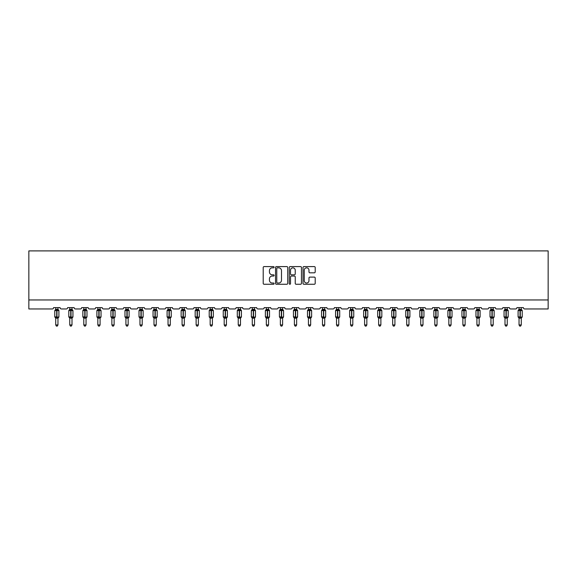 <?xml version="1.0" encoding="UTF-8"?>
<svg xmlns="http://www.w3.org/2000/svg" width="577" height="577" viewBox="0 0 577 577"><rect width="100%" height="100%" fill="white"/><g stroke="black" fill="none" stroke-linecap="round" stroke-linejoin="round"><path stroke-width="0.87" d="M274.104 267.209A0.62 0.62 0 0 0 273.484 266.596L264.093 266.596A0.88 0.88 0 0 0 263.213 267.476L263.213 283.379A0.88 0.88 0 0 0 264.093 284.259L273.484 284.259A0.62 0.62 0 0 0 274.104 283.646A0.62 0.62 0 0 0 273.484 283.026L272.265 283.026A2.827 2.827 0 0 1 269.437 280.198L269.437 278.871A2.827 2.827 0 0 1 272.265 276.044L273.484 276.044A0.62 0.62 0 0 0 274.104 275.431A0.62 0.62 0 0 0 273.484 274.811L272.265 274.811A2.827 2.827 0 0 1 269.437 271.983L269.437 270.656A2.827 2.827 0 0 1 272.265 267.829L273.484 267.829A0.62 0.62 0 0 0 274.104 267.209M314.321 272.82A0.88 0.88 0 0 0 315.201 271.94L315.201 267.476A0.88 0.88 0 0 0 314.321 266.596L303.891 266.596A0.88 0.88 0 0 0 303.012 267.476L303.012 283.379A0.88 0.88 0 0 0 303.891 284.259L314.321 284.259A0.88 0.88 0 0 0 315.201 283.379L315.201 277.991A0.88 0.88 0 0 0 314.321 277.104L309.856 277.104A0.88 0.88 0 0 0 308.976 277.991L308.976 280.66A2.366 2.366 0 0 1 306.611 283.026A2.366 2.366 0 0 1 304.245 280.66L304.245 270.195A2.366 2.366 0 0 1 306.611 267.829A2.366 2.366 0 0 1 308.976 270.195L308.976 271.94A0.88 0.88 0 0 0 309.856 272.82L314.321 272.82M548.15 299.953L548.15 250.901L28.85 250.901L28.85 308.955L52.247 308.955A1.349 1.349 0 0 0 53.603 307.606L60.08 307.606A1.349 1.349 0 0 0 61.429 308.955L66.29 308.955A1.349 1.349 0 0 0 67.639 307.606L74.123 307.606A1.349 1.349 0 0 0 75.472 308.955L80.333 308.955A1.349 1.349 0 0 0 81.682 307.606L88.158 307.606A1.349 1.349 0 0 0 89.507 308.955L94.368 308.955A1.349 1.349 0 0 0 95.717 307.606L102.201 307.606A1.349 1.349 0 0 0 103.55 308.955L108.411 308.955A1.349 1.349 0 0 0 109.76 307.606L116.237 307.606A1.349 1.349 0 0 0 117.593 308.955L122.447 308.955A1.349 1.349 0 0 0 123.803 307.606L130.279 307.606A1.349 1.349 0 0 0 131.628 308.955L136.489 308.955A1.349 1.349 0 0 0 137.838 307.606L144.322 307.606A1.349 1.349 0 0 0 145.671 308.955L150.532 308.955A1.349 1.349 0 0 0 151.881 307.606L158.358 307.606A1.349 1.349 0 0 0 159.714 308.955L164.568 308.955A1.349 1.349 0 0 0 165.924 307.606L172.4 307.606A1.349 1.349 0 0 0 173.749 308.955L178.61 308.955A1.349 1.349 0 0 0 179.959 307.606L186.443 307.606A1.349 1.349 0 0 0 187.792 308.955L192.653 308.955A1.349 1.349 0 0 0 194.002 307.606L200.479 307.606A1.349 1.349 0 0 0 201.827 308.955L206.689 308.955A1.349 1.349 0 0 0 208.037 307.606L214.521 307.606A1.349 1.349 0 0 0 215.87 308.955L220.731 308.955A1.349 1.349 0 0 0 222.08 307.606L228.557 307.606A1.349 1.349 0 0 0 229.913 308.955L234.767 308.955A1.349 1.349 0 0 0 236.123 307.606L242.6 307.606A1.349 1.349 0 0 0 243.948 308.955L248.81 308.955A1.349 1.349 0 0 0 250.158 307.606L256.642 307.606A1.349 1.349 0 0 0 257.991 308.955L262.852 308.955A1.349 1.349 0 0 0 264.201 307.606L270.678 307.606A1.349 1.349 0 0 0 272.027 308.955L276.888 308.955A1.349 1.349 0 0 0 278.237 307.606L284.721 307.606A1.349 1.349 0 0 0 286.069 308.955L290.931 308.955A1.349 1.349 0 0 0 292.279 307.606L298.763 307.606A1.349 1.349 0 0 0 300.112 308.955L304.973 308.955A1.349 1.349 0 0 0 306.322 307.606L312.799 307.606A1.349 1.349 0 0 0 314.148 308.955L319.009 308.955A1.349 1.349 0 0 0 320.358 307.606L326.842 307.606A1.349 1.349 0 0 0 328.19 308.955L333.052 308.955A1.349 1.349 0 0 0 334.4 307.606L340.877 307.606A1.349 1.349 0 0 0 342.233 308.955L347.087 308.955A1.349 1.349 0 0 0 348.443 307.606L354.92 307.606A1.349 1.349 0 0 0 356.269 308.955L361.13 308.955A1.349 1.349 0 0 0 362.479 307.606L368.963 307.606A1.349 1.349 0 0 0 370.311 308.955L375.173 308.955A1.349 1.349 0 0 0 376.521 307.606L382.998 307.606A1.349 1.349 0 0 0 384.347 308.955L389.208 308.955A1.349 1.349 0 0 0 390.557 307.606L397.041 307.606A1.349 1.349 0 0 0 398.39 308.955L403.251 308.955A1.349 1.349 0 0 0 404.6 307.606L411.076 307.606A1.349 1.349 0 0 0 412.432 308.955L417.286 308.955A1.349 1.349 0 0 0 418.642 307.606L425.119 307.606A1.349 1.349 0 0 0 426.468 308.955L431.329 308.955A1.349 1.349 0 0 0 432.678 307.606L439.162 307.606A1.349 1.349 0 0 0 440.511 308.955L445.372 308.955A1.349 1.349 0 0 0 446.721 307.606L453.197 307.606A1.349 1.349 0 0 0 454.553 308.955L459.407 308.955A1.349 1.349 0 0 0 460.763 307.606L467.24 307.606A1.349 1.349 0 0 0 468.589 308.955L473.45 308.955A1.349 1.349 0 0 0 474.799 307.606L481.283 307.606A1.349 1.349 0 0 0 482.632 308.955L487.493 308.955A1.349 1.349 0 0 0 488.842 307.606L495.318 307.606A1.349 1.349 0 0 0 496.667 308.955L501.528 308.955A1.349 1.349 0 0 0 502.877 307.606L509.361 307.606A1.349 1.349 0 0 0 510.71 308.955L515.571 308.955A1.349 1.349 0 0 0 516.92 307.606L523.397 307.606A1.349 1.349 0 0 0 524.753 308.955L548.15 308.955L548.15 299.953L28.85 299.953M287.728 267.476A0.88 0.88 0 0 0 286.841 266.596L276.419 266.596A0.88 0.88 0 0 0 275.539 267.476L275.539 283.379A0.88 0.88 0 0 0 276.419 284.259L286.841 284.259A0.88 0.88 0 0 0 287.728 283.379L287.728 267.476M290.159 266.596L300.581 266.596A0.88 0.88 0 0 1 301.461 267.476L301.461 283.379A0.88 0.88 0 0 1 300.581 284.259L296.116 284.259A0.88 0.88 0 0 1 295.236 283.379L295.236 276.931A0.88 0.88 0 0 0 294.349 276.044L291.392 276.044A0.88 0.88 0 0 0 290.512 276.931L290.512 283.646A0.62 0.62 0 0 1 289.892 284.259A0.62 0.62 0 0 1 289.272 283.646L289.272 267.476A0.88 0.88 0 0 1 290.159 266.596M277.393 267.829A0.62 0.62 0 0 0 276.772 268.449L276.772 282.405A0.62 0.62 0 0 0 277.393 283.026L278.669 283.026A2.827 2.827 0 0 0 281.497 280.198L281.497 270.656A2.827 2.827 0 0 0 278.669 267.829L277.393 267.829M295.236 270.238A2.366 2.366 0 0 0 292.871 267.872A2.366 2.366 0 0 0 290.512 270.238L290.512 273.924A0.88 0.88 0 0 0 291.392 274.811L294.349 274.811A0.88 0.88 0 0 0 295.236 273.924L295.236 270.238M55.717 324.93L57.967 324.93L57.289 326.099L56.387 326.099L55.717 324.93L55.717 318.1A0.988 0.945 180 0 0 55.197 317.271L56.972 316.896L56.972 310.188L58.616 310.174A0.447 0.447 0 0 1 58.912 310.592L54.772 310.592L54.772 316.896L56.705 316.896L56.705 310.188L55.197 310.217A0.988 0.945 0 0 0 55.717 309.387L57.967 309.431L57.967 307.606M57.967 324.93L57.967 318.057L56.705 318.187L56.705 317.3L58.912 316.896A0.447 0.447 0 0 1 58.616 317.321L57.967 318.244M57.967 318.1L57.967 318.1A0.988 0.945 180 0 1 58.486 317.271L56.972 317.3L56.972 318.187M56.705 318.187L55.717 318.1M55.717 307.606L55.717 309.395M55.717 309.431L55.392 310.505L55.717 309.431M58.291 310.505L57.967 309.431M57.967 318.057L58.291 316.982M55.717 318.057L55.392 316.982M69.752 324.93L72.002 324.93L71.332 326.099L70.43 326.099L69.752 324.93L69.752 318.1A0.988 0.945 180 0 0 69.233 317.271L71.014 316.896L71.014 310.188L72.652 310.174A0.447 0.447 0 0 1 72.947 310.592L68.807 310.592L68.807 316.896L70.747 316.896L70.747 310.188L69.233 310.217A0.988 0.945 0 0 0 69.752 309.387L72.002 309.431L72.002 307.606M72.002 324.93L72.002 318.057L70.747 318.187L70.747 317.3L72.947 316.896A0.447 0.447 0 0 1 72.652 317.321L72.002 318.244M72.002 318.1L72.002 318.1A0.988 0.945 180 0 1 72.522 317.271L71.014 317.3L71.014 318.187M70.747 318.187L69.752 318.1M69.752 307.606L69.752 309.395M69.752 309.431L69.428 310.505L69.752 309.431M72.334 310.505L72.002 309.431M72.002 318.057L72.334 316.982M69.752 318.057L69.428 316.982M83.795 324.93L86.045 324.93L85.367 326.099L84.473 326.099L83.795 324.93L83.795 318.1A0.988 0.945 180 0 0 83.276 317.271L85.057 316.896L85.057 310.188L86.694 310.174A0.447 0.447 0 0 1 86.99 310.592L82.85 310.592L82.85 316.896L84.783 316.896L84.783 310.188L83.276 310.217A0.988 0.945 0 0 0 83.795 309.387L86.045 309.431L86.045 307.606M86.045 324.93L86.045 318.057L84.783 318.187L84.783 317.3L86.99 316.896A0.447 0.447 0 0 1 86.694 317.321L86.045 318.244M86.045 318.1L86.045 318.1A0.988 0.945 180 0 1 86.564 317.271L85.057 317.3L85.057 318.187M84.783 318.187L83.795 318.1M83.795 307.606L83.795 309.395M83.795 309.431L83.47 310.505L83.795 309.431M86.37 310.505L86.045 309.431M86.045 318.057L86.37 316.982M83.795 318.057L83.47 316.982M97.838 324.93L100.088 324.93L99.41 326.099L98.508 326.099L97.838 324.93L97.838 318.1A0.988 0.945 180 0 0 97.318 317.271L99.093 316.896L99.093 310.188L100.737 310.174A0.447 0.447 0 0 1 101.033 310.592L96.893 310.592L96.893 316.896L98.826 316.896L98.826 310.188L97.318 310.217A0.988 0.945 0 0 0 97.838 309.387L100.088 309.431L100.088 307.606M100.088 324.93L100.088 318.057L98.826 318.187L98.826 317.3L101.033 316.896A0.447 0.447 0 0 1 100.737 317.321L100.088 318.244M100.088 318.1L100.088 318.1A0.988 0.945 180 0 1 100.607 317.271L99.093 317.3L99.093 318.187M98.826 318.187L97.838 318.1M97.838 307.606L97.838 309.395M97.838 309.431L97.506 310.505L97.838 309.431M100.412 310.505L100.088 309.431M100.088 318.057L100.412 316.982M97.838 318.057L97.506 316.982M111.873 324.93L114.123 324.93L113.453 326.099L112.551 326.099L111.873 324.93L111.873 318.1A0.988 0.945 180 0 0 111.354 317.271L113.135 316.896L113.135 310.188L114.773 310.174A0.447 0.447 0 0 1 115.068 310.592L110.928 310.592L110.928 316.896L112.868 316.896L112.868 310.188L111.354 310.217A0.988 0.945 0 0 0 111.873 309.387L114.123 309.431L114.123 307.606M114.123 324.93L114.123 318.057L112.868 318.187L112.868 317.3L115.068 316.896A0.447 0.447 0 0 1 114.773 317.321L114.123 318.244M114.123 318.1L114.123 318.1A0.988 0.945 180 0 1 114.643 317.271L113.135 317.3L113.135 318.187M112.868 318.187L111.873 318.1M111.873 307.606L111.873 309.395M111.873 309.431L111.549 310.505L111.873 309.431M114.448 310.505L114.123 309.431M114.123 318.057L114.448 316.982M111.873 318.057L111.549 316.982M125.916 324.93L128.166 324.93L127.488 326.099L126.594 326.099L125.916 324.93L125.916 318.1A0.988 0.945 180 0 0 125.397 317.271L127.178 316.896L127.178 310.188L128.815 310.174A0.447 0.447 0 0 1 129.111 310.592L124.971 310.592L124.971 316.896L126.904 316.896L126.904 310.188L125.397 310.217A0.988 0.945 0 0 0 125.916 309.387L128.166 309.431L128.166 307.606M128.166 324.93L128.166 318.057L126.904 318.187L126.904 317.3L129.111 316.896A0.447 0.447 0 0 1 128.815 317.321L128.166 318.244M128.166 318.1L128.166 318.1A0.988 0.945 180 0 1 128.685 317.271L127.178 317.3L127.178 318.187M126.904 318.187L125.916 318.1M125.916 307.606L125.916 309.395M125.916 309.431L125.591 310.505L125.916 309.431M128.491 310.505L128.166 309.431M128.166 318.057L128.491 316.982M125.916 318.057L125.591 316.982M139.959 324.93L142.202 324.93L141.531 326.099L140.629 326.099L139.959 324.93L139.959 318.1A0.988 0.945 180 0 0 139.432 317.271L141.214 316.896L141.214 310.188L142.858 310.174A0.447 0.447 0 0 1 143.146 310.592L139.007 310.592L139.007 316.896L140.947 316.896L140.947 310.188L139.432 310.217A0.988 0.945 0 0 0 139.959 309.387L142.209 309.431L142.202 307.606M142.202 324.93L142.209 318.057L140.947 318.187L140.947 317.3L143.146 316.896A0.447 0.447 0 0 1 142.858 317.321L142.202 318.244M142.202 318.1L142.202 318.1A0.988 0.945 180 0 1 142.728 317.271L141.214 317.3L141.214 318.187M140.947 318.187L139.959 318.1M139.959 307.606L139.959 309.395M139.951 309.431L139.627 310.505L139.951 309.431M142.533 310.505L142.209 309.431M142.209 318.057L142.533 316.982M139.951 318.057L139.627 316.982M153.994 324.93L156.244 324.93L155.566 326.099L154.672 326.099L153.994 324.93L153.994 318.1A0.988 0.945 180 0 0 153.475 317.271L155.256 316.896L155.256 310.188L156.894 310.174A0.447 0.447 0 0 1 157.189 310.592L153.049 310.592L153.049 316.896L154.982 316.896L154.982 310.188L153.475 310.217A0.988 0.945 0 0 0 153.994 309.387L156.244 309.431L156.244 307.606M156.244 324.93L156.244 318.057L154.982 318.187L154.982 317.3L157.189 316.896A0.447 0.447 0 0 1 156.894 317.321L156.244 318.244M156.244 318.1L156.244 318.1A0.988 0.945 180 0 1 156.764 317.271L155.256 317.3L155.256 318.187M154.982 318.187L153.994 318.1M153.994 307.606L153.994 309.395M153.994 309.431L153.67 310.505L153.994 309.431M156.569 310.505L156.244 309.431M156.244 318.057L156.569 316.982M153.994 318.057L153.67 316.982M168.037 324.93L170.287 324.93L169.609 326.099L168.708 326.099L168.037 324.93L168.037 318.1A0.988 0.945 180 0 0 167.518 317.271L169.292 316.896L169.292 310.188L170.936 310.174A0.447 0.447 0 0 1 171.232 310.592L167.092 310.592L167.092 316.896L169.025 316.896L169.025 310.188L167.518 310.217A0.988 0.945 0 0 0 168.037 309.387L170.287 309.431L170.287 307.606M170.287 324.93L170.287 318.057L169.025 318.187L169.025 317.3L171.232 316.896A0.447 0.447 0 0 1 170.936 317.321L170.287 318.244M170.287 318.1L170.287 318.1A0.988 0.945 180 0 1 170.806 317.271L169.292 317.3L169.292 318.187M169.025 318.187L168.037 318.1M168.037 307.606L168.037 309.395M168.037 309.431L167.705 310.505L168.037 309.431M170.612 310.505L170.287 309.431M170.287 318.057L170.612 316.982M168.037 318.057L167.705 316.982M182.072 324.93L184.323 324.93L183.652 326.099L182.75 326.099L182.072 324.93L182.072 318.1A0.988 0.945 180 0 0 181.553 317.271L183.335 316.896L183.335 310.188L184.972 310.174A0.447 0.447 0 0 1 185.267 310.592L181.128 310.592L181.128 316.896L183.068 316.896L183.068 310.188L181.553 310.217A0.988 0.945 0 0 0 182.072 309.387L184.323 309.431L184.323 307.606M184.323 324.93L184.323 318.057L183.068 318.187L183.068 317.3L185.267 316.896A0.447 0.447 0 0 1 184.972 317.321L184.323 318.244M184.323 318.1L184.323 318.1A0.988 0.945 180 0 1 184.842 317.271L183.335 317.3L183.335 318.187M183.068 318.187L182.072 318.1M182.072 307.606L182.072 309.395M182.072 309.431L181.748 310.505L182.072 309.431M184.654 310.505L184.323 309.431M184.323 318.057L184.654 316.982M182.072 318.057L181.748 316.982M196.115 324.93L198.365 324.93L197.687 326.099L196.793 326.099L196.115 324.93L196.115 318.1A0.988 0.945 180 0 0 195.596 317.271L197.377 316.896L197.377 310.188L199.015 310.174A0.447 0.447 0 0 1 199.31 310.592L195.17 310.592L195.17 316.896L197.103 316.896L197.103 310.188L195.596 310.217A0.988 0.945 0 0 0 196.115 309.387L198.365 309.431L198.365 307.606M198.365 324.93L198.365 318.057L197.103 318.187L197.103 317.3L199.31 316.896A0.447 0.447 0 0 1 199.015 317.321L198.365 318.244M198.365 318.1L198.365 318.1A0.988 0.945 180 0 1 198.885 317.271L197.377 317.3L197.377 318.187M197.103 318.187L196.115 318.1M196.115 307.606L196.115 309.395M196.115 309.431L195.791 310.505L196.115 309.431M198.69 310.505L198.365 309.431M198.365 318.057L198.69 316.982M196.115 318.057L195.791 316.982M210.158 324.93L212.408 324.93L211.73 326.099L210.829 326.099L210.158 324.93L210.158 318.1A0.988 0.945 180 0 0 209.639 317.271L211.413 316.896L211.413 310.188L213.057 310.174A0.447 0.447 0 0 1 213.353 310.592L209.213 310.592L209.213 316.896L211.146 316.896L211.146 310.188L209.639 310.217A0.988 0.945 0 0 0 210.158 309.387L212.408 309.431L212.408 307.606M212.408 324.93L212.408 318.057L211.146 318.187L211.146 317.3L213.353 316.896A0.447 0.447 0 0 1 213.057 317.321L212.408 318.244M212.408 318.1L212.408 318.1A0.988 0.945 180 0 1 212.927 317.271L211.413 317.3L211.413 318.187M211.146 318.187L210.158 318.1M210.158 307.606L210.158 309.395M210.158 309.431L209.826 310.505L210.158 309.431M212.733 310.505L212.408 309.431M212.408 318.057L212.733 316.982M210.158 318.057L209.826 316.982M224.193 324.93L226.444 324.93L225.773 326.099L224.871 326.099L224.193 324.93L224.193 318.1A0.988 0.945 180 0 0 223.674 317.271L225.456 316.896L225.456 310.188L227.093 310.174A0.447 0.447 0 0 1 227.388 310.592L223.249 310.592L223.249 316.896L225.181 316.896L225.181 310.188L223.674 310.217A0.988 0.945 0 0 0 224.193 309.387L226.444 309.431L226.444 307.606M226.444 324.93L226.444 318.057L225.181 318.187L225.181 317.3L227.388 316.896A0.447 0.447 0 0 1 227.093 317.321L226.444 318.244M226.444 318.1L226.444 318.1A0.988 0.945 180 0 1 226.963 317.271L225.456 317.3L225.456 318.187M225.181 318.187L224.193 318.1M224.193 307.606L224.193 309.395M224.193 309.431L223.869 310.505L224.193 309.431M226.768 310.505L226.444 309.431M226.444 318.057L226.768 316.982M224.193 318.057L223.869 316.982M238.236 324.93L240.486 324.93L239.808 326.099L238.914 326.099L238.236 324.93L238.236 318.1A0.988 0.945 180 0 0 237.717 317.271L239.498 316.896L239.498 310.188L241.136 310.174A0.447 0.447 0 0 1 241.431 310.592L237.291 310.592L237.291 316.896L239.224 316.896L239.224 310.188L237.717 310.217A0.988 0.945 0 0 0 238.236 309.387L240.486 309.431L240.486 307.606M240.486 324.93L240.486 318.057L239.224 318.187L239.224 317.3L241.431 316.896A0.447 0.447 0 0 1 241.136 317.321L240.486 318.244M240.486 318.1L240.486 318.1A0.988 0.945 180 0 1 241.006 317.271L239.498 317.3L239.498 318.187M239.224 318.187L238.236 318.1M238.236 307.606L238.236 309.395M238.236 309.431L237.912 310.505L238.236 309.431M240.811 310.505L240.486 309.431M240.486 318.057L240.811 316.982M238.236 318.057L237.912 316.982M252.272 324.93L254.522 324.93L253.851 326.099L252.95 326.099L252.272 324.93L252.272 318.1A0.988 0.945 180 0 0 251.752 317.271L253.534 316.896L253.534 310.188L255.178 310.174A0.447 0.447 0 0 1 255.467 310.592L251.327 310.592L251.327 316.896L253.267 316.896L253.267 310.188L251.752 310.217A0.988 0.945 0 0 0 252.272 309.387L254.529 309.431L254.522 307.606M254.522 324.93L254.529 318.057L253.267 318.187L253.267 317.3L255.467 316.896A0.447 0.447 0 0 1 255.178 317.321L254.522 318.244M254.522 318.1L254.522 318.1A0.988 0.945 180 0 1 255.048 317.271L253.534 317.3L253.534 318.187M253.267 318.187L252.272 318.1M252.272 307.606L252.272 309.395M252.272 309.431L251.947 310.505L252.272 309.431M254.854 310.505L254.529 309.431M254.529 318.057L254.854 316.982M252.272 318.057L251.947 316.982M266.314 324.93L268.565 324.93L267.887 326.099L266.992 326.099L266.314 324.93L266.314 318.1A0.988 0.945 180 0 0 265.795 317.271L267.577 316.896L267.577 310.188L269.214 310.174A0.447 0.447 0 0 1 269.509 310.592L265.37 310.592L265.37 316.896L267.302 316.896L267.302 310.188L265.795 310.217A0.988 0.945 0 0 0 266.314 309.387L268.565 309.431L268.565 307.606M268.565 324.93L268.565 318.057L267.302 318.187L267.302 317.3L269.509 316.896A0.447 0.447 0 0 1 269.214 317.321L268.565 318.244M268.565 318.1L268.565 318.1A0.988 0.945 180 0 1 269.084 317.271L267.577 317.3L267.577 318.187M267.302 318.187L266.314 318.1M266.314 307.606L266.314 309.395M266.314 309.431L265.99 310.505L266.314 309.431M268.889 310.505L268.565 309.431M268.565 318.057L268.889 316.982M266.314 318.057L265.99 316.982M280.357 324.93L282.607 324.93L281.929 326.099L281.028 326.099L280.357 324.93L280.357 318.1A0.988 0.945 180 0 0 279.838 317.271L281.612 316.896L281.612 310.188L283.257 310.174A0.447 0.447 0 0 1 283.552 310.592L279.412 310.592L279.412 316.896L281.345 316.896L281.345 310.188L279.838 310.217A0.988 0.945 0 0 0 280.357 309.387L282.607 309.431L282.607 307.606M282.607 324.93L282.607 318.057L281.345 318.187L281.345 317.3L283.552 316.896A0.447 0.447 0 0 1 283.257 317.321L282.607 318.244M282.607 318.1L282.607 318.1A0.988 0.945 180 0 1 283.127 317.271L281.612 317.3L281.612 318.187M281.345 318.187L280.357 318.1M280.357 307.606L280.357 309.395M280.357 309.431L280.025 310.505L280.357 309.431M282.932 310.505L282.607 309.431M282.607 318.057L282.932 316.982M280.357 318.057L280.025 316.982M294.393 324.93L296.643 324.93L295.972 326.099L295.071 326.099L294.393 324.93L294.393 318.1A0.988 0.945 180 0 0 293.873 317.271L295.655 316.896L295.655 310.188L297.292 310.174A0.447 0.447 0 0 1 297.588 310.592L293.448 310.592L293.448 316.896L295.388 316.896L295.388 310.188L293.873 310.217A0.988 0.945 0 0 0 294.393 309.387L296.643 309.431L296.643 307.606M296.643 324.93L296.643 318.057L295.388 318.187L295.388 317.3L297.588 316.896A0.447 0.447 0 0 1 297.292 317.321L296.643 318.244M296.643 318.1L296.643 318.1A0.988 0.945 180 0 1 297.162 317.271L295.655 317.3L295.655 318.187M295.388 318.187L294.393 318.1M294.393 307.606L294.393 309.395M294.393 309.431L294.068 310.505L294.393 309.431M296.975 310.505L296.643 309.431M296.643 318.057L296.975 316.982M294.393 318.057L294.068 316.982M308.435 324.93L310.686 324.93L310.008 326.099L309.113 326.099L308.435 324.93L308.435 318.1A0.988 0.945 180 0 0 307.916 317.271L309.698 316.896L309.698 310.188L311.335 310.174A0.447 0.447 0 0 1 311.63 310.592L307.491 310.592L307.491 316.896L309.423 316.896L309.423 310.188L307.916 310.217A0.988 0.945 0 0 0 308.435 309.387L310.686 309.431L310.686 307.606M310.686 324.93L310.686 318.057L309.423 318.187L309.423 317.3L311.63 316.896A0.447 0.447 0 0 1 311.335 317.321L310.686 318.244M310.686 318.1L310.686 318.1A0.988 0.945 180 0 1 311.205 317.271L309.698 317.3L309.698 318.187M309.423 318.187L308.435 318.1M308.435 307.606L308.435 309.395M308.435 309.431L308.111 310.505L308.435 309.431M311.01 310.505L310.686 309.431M310.686 318.057L311.01 316.982M308.435 318.057L308.111 316.982M322.478 324.93L324.728 324.93L324.05 326.099L323.149 326.099L322.478 324.93L322.478 318.1A0.988 0.945 180 0 0 321.952 317.271L323.733 316.896L323.733 310.188L325.378 310.174A0.447 0.447 0 0 1 325.673 310.592L321.533 310.592L321.533 316.896L323.466 316.896L323.466 310.188L321.952 310.217A0.988 0.945 0 0 0 322.478 309.387L324.728 309.431L324.728 307.606M324.728 324.93L324.728 318.057L323.466 318.187L323.466 317.3L325.673 316.896A0.447 0.447 0 0 1 325.378 317.321L324.728 318.244M324.728 318.1L324.728 318.1A0.988 0.945 180 0 1 325.248 317.271L323.733 317.3L323.733 318.187M323.466 318.187L322.478 318.1M322.478 307.606L322.478 309.395M322.471 309.431L322.146 310.505L322.471 309.431M325.053 310.505L324.728 309.431M324.728 318.057L325.053 316.982M322.471 318.057L322.146 316.982M336.514 324.93L338.764 324.93L338.086 326.099L337.192 326.099L336.514 324.93L336.514 318.1A0.988 0.945 180 0 0 335.994 317.271L337.776 316.896L337.776 310.188L339.413 310.174A0.447 0.447 0 0 1 339.709 310.592L335.569 310.592L335.569 316.896L337.502 316.896L337.502 310.188L335.994 310.217A0.988 0.945 0 0 0 336.514 309.387L338.764 309.431L338.764 307.606M338.764 324.93L338.764 318.057L337.502 318.187L337.502 317.3L339.709 316.896A0.447 0.447 0 0 1 339.413 317.321L338.764 318.244M338.764 318.1L338.764 318.1A0.988 0.945 180 0 1 339.283 317.271L337.776 317.3L337.776 318.187M337.502 318.187L336.514 318.1M336.514 307.606L336.514 309.395M336.514 309.431L336.189 310.505L336.514 309.431M339.088 310.505L338.764 309.431M338.764 318.057L339.088 316.982M336.514 318.057L336.189 316.982M350.556 324.93L352.807 324.93L352.129 326.099L351.227 326.099L350.556 324.93L350.556 318.1A0.988 0.945 180 0 0 350.037 317.271L351.819 316.896L351.819 310.188L353.456 310.174A0.447 0.447 0 0 1 353.751 310.592L349.612 310.592L349.612 316.896L351.544 316.896L351.544 310.188L350.037 310.217A0.988 0.945 0 0 0 350.556 309.387L352.807 309.431L352.807 307.606M352.807 324.93L352.807 318.057L351.544 318.187L351.544 317.3L353.751 316.896A0.447 0.447 0 0 1 353.456 317.321L352.807 318.244M352.807 318.1L352.807 318.1A0.988 0.945 180 0 1 353.326 317.271L351.819 317.3L351.819 318.187M351.544 318.187L350.556 318.1M350.556 307.606L350.556 309.395M350.556 309.431L350.232 310.505L350.556 309.431M353.131 310.505L352.807 309.431M352.807 318.057L353.131 316.982M350.556 318.057L350.232 316.982M364.592 324.93L366.842 324.93L366.171 326.099L365.27 326.099L364.592 324.93L364.592 318.1A0.988 0.945 180 0 0 364.073 317.271L365.854 316.896L365.854 310.188L367.491 310.174A0.447 0.447 0 0 1 367.787 310.592L363.647 310.592L363.647 316.896L365.587 316.896L365.587 310.188L364.073 310.217A0.988 0.945 0 0 0 364.592 309.387L366.842 309.431L366.842 307.606M366.842 324.93L366.842 318.057L365.587 318.187L365.587 317.3L367.787 316.896A0.447 0.447 0 0 1 367.491 317.321L366.842 318.244M366.842 318.1L366.842 318.1A0.988 0.945 180 0 1 367.361 317.271L365.854 317.3L365.854 318.187M365.587 318.187L364.592 318.1M364.592 307.606L364.592 309.395M364.592 309.431L364.267 310.505L364.592 309.431M367.174 310.505L366.842 309.431M366.842 318.057L367.174 316.982M364.592 318.057L364.267 316.982M378.635 324.93L380.885 324.93L380.207 326.099L379.313 326.099L378.635 324.93L378.635 318.1A0.988 0.945 180 0 0 378.115 317.271L379.897 316.896L379.897 310.188L381.534 310.174A0.447 0.447 0 0 1 381.83 310.592L377.69 310.592L377.69 316.896L379.623 316.896L379.623 310.188L378.115 310.217A0.988 0.945 0 0 0 378.635 309.387L380.885 309.431L380.885 307.606M380.885 324.93L380.885 318.057L379.623 318.187L379.623 317.3L381.83 316.896A0.447 0.447 0 0 1 381.534 317.321L380.885 318.244M380.885 318.1L380.885 318.1A0.988 0.945 180 0 1 381.404 317.271L379.897 317.3L379.897 318.187M379.623 318.187L378.635 318.1M378.635 307.606L378.635 309.395M378.635 309.431L378.31 310.505L378.635 309.431M381.209 310.505L380.885 309.431M380.885 318.057L381.209 316.982M378.635 318.057L378.31 316.982M392.677 324.93L394.928 324.93L394.25 326.099L393.348 326.099L392.677 324.93L392.677 318.1A0.988 0.945 180 0 0 392.158 317.271L393.932 316.896L393.932 310.188L395.577 310.174A0.447 0.447 0 0 1 395.872 310.592L391.733 310.592L391.733 316.896L393.665 316.896L393.665 310.188L392.158 310.217A0.988 0.945 0 0 0 392.677 309.387L394.928 309.431L394.928 307.606M394.928 324.93L394.928 318.057L393.665 318.187L393.665 317.3L395.872 316.896A0.447 0.447 0 0 1 395.577 317.321L394.928 318.244M394.928 318.1L394.928 318.1A0.988 0.945 180 0 1 395.447 317.271L393.932 317.3L393.932 318.187M393.665 318.187L392.677 318.1M392.677 307.606L392.677 309.395M392.677 309.431L392.346 310.505L392.677 309.431M395.252 310.505L394.928 309.431M394.928 318.057L395.252 316.982M392.677 318.057L392.346 316.982M406.713 324.93L408.963 324.93L408.292 326.099L407.391 326.099L406.713 324.93L406.713 318.1A0.988 0.945 180 0 0 406.194 317.271L407.975 316.896L407.975 310.188L409.612 310.174A0.447 0.447 0 0 1 409.908 310.592L405.768 310.592L405.768 316.896L407.708 316.896L407.708 310.188L406.194 310.217A0.988 0.945 0 0 0 406.713 309.387L408.963 309.431L408.963 307.606M408.963 324.93L408.963 318.057L407.708 318.187L407.708 317.3L409.908 316.896A0.447 0.447 0 0 1 409.612 317.321L408.963 318.244M408.963 318.1L408.963 318.1A0.988 0.945 180 0 1 409.482 317.271L407.975 317.3L407.975 318.187M407.708 318.187L406.713 318.1M406.713 307.606L406.713 309.395M406.713 309.431L406.388 310.505L406.713 309.431M409.295 310.505L408.963 309.431M408.963 318.057L409.295 316.982M406.713 318.057L406.388 316.982M420.756 324.93L423.006 324.93L422.328 326.099L421.434 326.099L420.756 324.93L420.756 318.1A0.988 0.945 180 0 0 420.236 317.271L422.018 316.896L422.018 310.188L423.655 310.174A0.447 0.447 0 0 1 423.951 310.592L419.811 310.592L419.811 316.896L421.744 316.896L421.744 310.188L420.236 310.217A0.988 0.945 0 0 0 420.756 309.387L423.006 309.431L423.006 307.606M423.006 324.93L423.006 318.057L421.744 318.187L421.744 317.3L423.951 316.896A0.447 0.447 0 0 1 423.655 317.321L423.006 318.244M423.006 318.1L423.006 318.1A0.988 0.945 180 0 1 423.525 317.271L422.018 317.3L422.018 318.187M421.744 318.187L420.756 318.1M420.756 307.606L420.756 309.395M420.756 309.431L420.431 310.505L420.756 309.431M423.33 310.505L423.006 309.431M423.006 318.057L423.33 316.982M420.756 318.057L420.431 316.982M434.798 324.93L437.041 324.93L436.371 326.099L435.469 326.099L434.798 324.93L434.798 318.1A0.988 0.945 180 0 0 434.272 317.271L436.053 316.896L436.053 310.188L437.698 310.174A0.447 0.447 0 0 1 437.993 310.592L433.854 310.592L433.854 316.896L435.786 316.896L435.786 310.188L434.272 310.217A0.988 0.945 0 0 0 434.798 309.387L437.049 309.431L437.041 307.606M437.041 324.93L437.049 318.057L435.786 318.187L435.786 317.3L437.993 316.896A0.447 0.447 0 0 1 437.698 317.321L437.041 318.244M437.041 318.1L437.041 318.1A0.988 0.945 180 0 1 437.568 317.271L436.053 317.3L436.053 318.187M435.786 318.187L434.798 318.1M434.798 307.606L434.798 309.395M434.791 309.431L434.467 310.505L434.791 309.431M437.373 310.505L437.049 309.431M437.049 318.057L437.373 316.982M434.791 318.057L434.467 316.982M448.834 324.93L451.084 324.93L450.406 326.099L449.512 326.099L448.834 324.93L448.834 318.1A0.988 0.945 180 0 0 448.315 317.271L450.096 316.896L450.096 310.188L451.733 310.174A0.447 0.447 0 0 1 452.029 310.592L447.889 310.592L447.889 316.896L449.822 316.896L449.822 310.188L448.315 310.217A0.988 0.945 0 0 0 448.834 309.387L451.084 309.431L451.084 307.606M451.084 324.93L451.084 318.057L449.822 318.187L449.822 317.3L452.029 316.896A0.447 0.447 0 0 1 451.733 317.321L451.084 318.244M451.084 318.1L451.084 318.1A0.988 0.945 180 0 1 451.603 317.271L450.096 317.3L450.096 318.187M449.822 318.187L448.834 318.1M448.834 307.606L448.834 309.395M448.834 309.431L448.509 310.505L448.834 309.431M451.409 310.505L451.084 309.431M451.084 318.057L451.409 316.982M448.834 318.057L448.509 316.982M462.877 324.93L465.127 324.93L464.449 326.099L463.547 326.099L462.877 324.93L462.877 318.1A0.988 0.945 180 0 0 462.357 317.271L464.132 316.896L464.132 310.188L465.776 310.174A0.447 0.447 0 0 1 466.072 310.592L461.932 310.592L461.932 316.896L463.865 316.896L463.865 310.188L462.357 310.217A0.988 0.945 0 0 0 462.877 309.387L465.127 309.431L465.127 307.606M465.127 324.93L465.127 318.057L463.865 318.187L463.865 317.3L466.072 316.896A0.447 0.447 0 0 1 465.776 317.321L465.127 318.244M465.127 318.1L465.127 318.1A0.988 0.945 180 0 1 465.646 317.271L464.132 317.3L464.132 318.187M463.865 318.187L462.877 318.1M462.877 307.606L462.877 309.395M462.877 309.431L462.552 310.505L462.877 309.431M465.451 310.505L465.127 309.431M465.127 318.057L465.451 316.982M462.877 318.057L462.552 316.982M476.912 324.93L479.162 324.93L478.492 326.099L477.59 326.099L476.912 324.93L476.912 318.1A0.988 0.945 180 0 0 476.393 317.271L478.174 316.896L478.174 310.188L479.812 310.174A0.447 0.447 0 0 1 480.107 310.592L475.967 310.592L475.967 316.896L477.907 316.896L477.907 310.188L476.393 310.217A0.988 0.945 0 0 0 476.912 309.387L479.162 309.431L479.162 307.606M479.162 324.93L479.162 318.057L477.907 318.187L477.907 317.3L480.107 316.896A0.447 0.447 0 0 1 479.812 317.321L479.162 318.244M479.162 318.1L479.162 318.1A0.988 0.945 180 0 1 479.682 317.271L478.174 317.3L478.174 318.187M477.907 318.187L476.912 318.1M476.912 307.606L476.912 309.395M476.912 309.431L476.588 310.505L476.912 309.431M479.494 310.505L479.162 309.431M479.162 318.057L479.494 316.982M476.912 318.057L476.588 316.982M490.955 324.93L493.205 324.93L492.527 326.099L491.633 326.099L490.955 324.93L490.955 318.1A0.988 0.945 180 0 0 490.436 317.271L492.217 316.896L492.217 310.188L493.854 310.174A0.447 0.447 0 0 1 494.15 310.592L490.01 310.592L490.01 316.896L491.943 316.896L491.943 310.188L490.436 310.217A0.988 0.945 0 0 0 490.955 309.387L493.205 309.431L493.205 307.606M493.205 324.93L493.205 318.057L491.943 318.187L491.943 317.3L494.15 316.896A0.447 0.447 0 0 1 493.854 317.321L493.205 318.244M493.205 318.1L493.205 318.1A0.988 0.945 180 0 1 493.724 317.271L492.217 317.3L492.217 318.187M491.943 318.187L490.955 318.1M490.955 307.606L490.955 309.395M490.955 309.431L490.63 310.505L490.955 309.431M493.53 310.505L493.205 309.431M493.205 318.057L493.53 316.982M490.955 318.057L490.63 316.982M504.998 324.93L507.248 324.93L506.57 326.099L505.668 326.099L504.998 324.93L504.998 318.1A0.988 0.945 180 0 0 504.478 317.271L506.253 316.896L506.253 310.188L507.897 310.174A0.447 0.447 0 0 1 508.193 310.592L504.053 310.592L504.053 316.896L505.986 316.896L505.986 310.188L504.478 310.217A0.988 0.945 0 0 0 504.998 309.387L507.248 309.431L507.248 307.606M507.248 324.93L507.248 318.057L505.986 318.187L505.986 317.3L508.193 316.896A0.447 0.447 0 0 1 507.897 317.321L507.248 318.244M507.248 318.1L507.248 318.1A0.988 0.945 180 0 1 507.767 317.271L506.253 317.3L506.253 318.187M505.986 318.187L504.998 318.1M504.998 307.606L504.998 309.395M504.998 309.431L504.666 310.505L504.998 309.431M507.572 310.505L507.248 309.431M507.248 318.057L507.572 316.982M504.998 318.057L504.666 316.982M519.033 324.93L521.283 324.93L520.613 326.099L519.711 326.099L519.033 324.93L519.033 318.1A0.988 0.945 180 0 0 518.514 317.271L520.295 316.896L520.295 310.188L521.933 310.174A0.447 0.447 0 0 1 522.228 310.592L518.088 310.592L518.088 316.896L520.028 316.896L520.028 310.188L518.514 310.217A0.988 0.945 0 0 0 519.033 309.387L521.283 309.431L521.283 307.606M521.283 324.93L521.283 318.057L520.028 318.187L520.028 317.3L522.228 316.896A0.447 0.447 0 0 1 521.933 317.321L521.283 318.244M521.283 318.1L521.283 318.1A0.988 0.945 180 0 1 521.803 317.271L520.295 317.3L520.295 318.187M520.028 318.187L519.033 318.1M519.033 307.606L519.033 309.395M519.033 309.431L518.709 310.505L519.033 309.431M521.608 310.505L521.283 309.431M521.283 318.057L521.608 316.982M519.033 318.057L518.709 316.982M56.972 309.301L56.972 310.188L56.705 309.301M58.486 310.217A0.988 0.945 0 0 1 57.967 309.387M71.014 309.301L71.014 310.188L70.747 309.301M72.522 310.217A0.988 0.945 0 0 1 72.002 309.387M85.057 309.301L85.057 310.188L84.783 309.301M86.564 310.217A0.988 0.945 0 0 1 86.045 309.387M99.093 309.301L99.093 310.188L98.826 309.301M100.607 310.217A0.988 0.945 0 0 1 100.088 309.387M113.135 309.301L113.135 310.188L112.868 309.301M114.643 310.217A0.988 0.945 0 0 1 114.123 309.387M127.178 309.301L127.178 310.188L126.904 309.301M128.685 310.217A0.988 0.945 0 0 1 128.166 309.387M141.214 309.301L141.214 310.188L140.947 309.301M142.728 310.217A0.988 0.945 0 0 1 142.202 309.387M155.256 309.301L155.256 310.188L154.982 309.301M156.764 310.217A0.988 0.945 0 0 1 156.244 309.387M169.292 309.301L169.292 310.188L169.025 309.301M170.806 310.217A0.988 0.945 0 0 1 170.287 309.387M183.335 309.301L183.335 310.188L183.068 309.301M184.842 310.217A0.988 0.945 0 0 1 184.323 309.387M197.377 309.301L197.377 310.188L197.103 309.301M198.885 310.217A0.988 0.945 0 0 1 198.365 309.387M211.413 309.301L211.413 310.188L211.146 309.301M212.927 310.217A0.988 0.945 0 0 1 212.408 309.387M225.456 309.301L225.456 310.188L225.181 309.301M226.963 310.217A0.988 0.945 0 0 1 226.444 309.387M239.498 309.301L239.498 310.188L239.224 309.301M241.006 310.217A0.988 0.945 0 0 1 240.486 309.387M253.534 309.301L253.534 310.188L253.267 309.301M255.048 310.217A0.988 0.945 0 0 1 254.522 309.387M267.577 309.301L267.577 310.188L267.302 309.301M269.084 310.217A0.988 0.945 0 0 1 268.565 309.387M281.612 309.301L281.612 310.188L281.345 309.301M283.127 310.217A0.988 0.945 0 0 1 282.607 309.387M295.655 309.301L295.655 310.188L295.388 309.301M297.162 310.217A0.988 0.945 0 0 1 296.643 309.387M309.698 309.301L309.698 310.188L309.423 309.301M311.205 310.217A0.988 0.945 0 0 1 310.686 309.387M323.733 309.301L323.733 310.188L323.466 309.301M325.248 310.217A0.988 0.945 0 0 1 324.728 309.387M337.776 309.301L337.776 310.188L337.502 309.301M339.283 310.217A0.988 0.945 0 0 1 338.764 309.387M351.819 309.301L351.819 310.188L351.544 309.301M353.326 310.217A0.988 0.945 0 0 1 352.807 309.387M365.854 309.301L365.854 310.188L365.587 309.301M367.361 310.217A0.988 0.945 0 0 1 366.842 309.387M379.897 309.301L379.897 310.188L379.623 309.301M381.404 310.217A0.988 0.945 0 0 1 380.885 309.387M393.932 309.301L393.932 310.188L393.665 309.301M395.447 310.217A0.988 0.945 0 0 1 394.928 309.387M407.975 309.301L407.975 310.188L407.708 309.301M409.482 310.217A0.988 0.945 0 0 1 408.963 309.387M422.018 309.301L422.018 310.188L421.744 309.301M423.525 310.217A0.988 0.945 0 0 1 423.006 309.387M436.053 309.301L436.053 310.188L435.786 309.301M437.568 310.217A0.988 0.945 0 0 1 437.041 309.387M450.096 309.301L450.096 310.188L449.822 309.301M451.603 310.217A0.988 0.945 0 0 1 451.084 309.387M464.132 309.301L464.132 310.188L463.865 309.301M465.646 310.217A0.988 0.945 0 0 1 465.127 309.387M478.174 309.301L478.174 310.188L477.907 309.301M479.682 310.217A0.988 0.945 0 0 1 479.162 309.387M492.217 309.301L492.217 310.188L491.943 309.301M493.724 310.217A0.988 0.945 0 0 1 493.205 309.387M506.253 309.301L506.253 310.188L505.986 309.301M507.767 310.217A0.988 0.945 0 0 1 507.248 309.387M520.295 309.301L520.295 310.188L520.028 309.301M521.803 310.217A0.988 0.945 0 0 1 521.283 309.387M58.912 316.896L58.912 310.592M55.717 318.244L54.772 316.896M55.717 309.243L54.772 310.592M58.616 310.174L57.967 309.243M72.947 316.896L72.947 310.592M69.752 318.244L68.807 316.896M69.752 309.243L68.807 310.592M72.652 310.174L72.002 309.243M86.99 316.896L86.99 310.592M83.795 318.244L82.85 316.896M83.795 309.243L82.85 310.592M86.694 310.174L86.045 309.243M101.033 316.896L101.033 310.592M97.838 318.244L96.893 316.896M97.838 309.243L96.893 310.592M100.737 310.174L100.088 309.243M115.068 316.896L115.068 310.592M111.873 318.244L110.928 316.896M111.873 309.243L110.928 310.592M114.773 310.174L114.123 309.243M129.111 316.896L129.111 310.592M125.916 318.244L124.971 316.896M125.916 309.243L124.971 310.592M128.815 310.174L128.166 309.243M143.146 316.896L143.146 310.592M139.959 318.244L139.007 316.896M139.959 309.243L139.007 310.592M142.858 310.174L142.202 309.243M157.189 316.896L157.189 310.592M153.994 318.244L153.049 316.896M153.994 309.243L153.049 310.592M156.894 310.174L156.244 309.243M171.232 316.896L171.232 310.592M168.037 318.244L167.092 316.896M168.037 309.243L167.092 310.592M170.936 310.174L170.287 309.243M185.267 316.896L185.267 310.592M182.072 318.244L181.128 316.896M182.072 309.243L181.128 310.592M184.972 310.174L184.323 309.243M199.31 316.896L199.31 310.592M196.115 318.244L195.17 316.896M196.115 309.243L195.17 310.592M199.015 310.174L198.365 309.243M213.353 316.896L213.353 310.592M210.158 318.244L209.213 316.896M210.158 309.243L209.213 310.592M213.057 310.174L212.408 309.243M227.388 316.896L227.388 310.592M224.193 318.244L223.249 316.896M224.193 309.243L223.249 310.592M227.093 310.174L226.444 309.243M241.431 316.896L241.431 310.592M238.236 318.244L237.291 316.896M238.236 309.243L237.291 310.592M241.136 310.174L240.486 309.243M255.467 316.896L255.467 310.592M252.272 318.244L251.327 316.896M252.272 309.243L251.327 310.592M255.178 310.174L254.522 309.243M269.509 316.896L269.509 310.592M266.314 318.244L265.37 316.896M266.314 309.243L265.37 310.592M269.214 310.174L268.565 309.243M283.552 316.896L283.552 310.592M280.357 318.244L279.412 316.896M280.357 309.243L279.412 310.592M283.257 310.174L282.607 309.243M297.588 316.896L297.588 310.592M294.393 318.244L293.448 316.896M294.393 309.243L293.448 310.592M297.292 310.174L296.643 309.243M311.63 316.896L311.63 310.592M308.435 318.244L307.491 316.896M308.435 309.243L307.491 310.592M311.335 310.174L310.686 309.243M325.673 316.896L325.673 310.592M322.478 318.244L321.533 316.896M322.478 309.243L321.533 310.592M325.378 310.174L324.728 309.243M339.709 316.896L339.709 310.592M336.514 318.244L335.569 316.896M336.514 309.243L335.569 310.592M339.413 310.174L338.764 309.243M353.751 316.896L353.751 310.592M350.556 318.244L349.612 316.896M350.556 309.243L349.612 310.592M353.456 310.174L352.807 309.243M367.787 316.896L367.787 310.592M364.592 318.244L363.647 316.896M364.592 309.243L363.647 310.592M367.491 310.174L366.842 309.243M381.83 316.896L381.83 310.592M378.635 318.244L377.69 316.896M378.635 309.243L377.69 310.592M381.534 310.174L380.885 309.243M395.872 316.896L395.872 310.592M392.677 318.244L391.733 316.896M392.677 309.243L391.733 310.592M395.577 310.174L394.928 309.243M409.908 316.896L409.908 310.592M406.713 318.244L405.768 316.896M406.713 309.243L405.768 310.592M409.612 310.174L408.963 309.243M423.951 316.896L423.951 310.592M420.756 318.244L419.811 316.896M420.756 309.243L419.811 310.592M423.655 310.174L423.006 309.243M437.993 316.896L437.993 310.592M434.798 318.244L433.854 316.896M434.798 309.243L433.854 310.592M437.698 310.174L437.041 309.243M452.029 316.896L452.029 310.592M448.834 318.244L447.889 316.896M448.834 309.243L447.889 310.592M451.733 310.174L451.084 309.243M466.072 316.896L466.072 310.592M462.877 318.244L461.932 316.896M462.877 309.243L461.932 310.592M465.776 310.174L465.127 309.243M480.107 316.896L480.107 310.592M476.912 318.244L475.967 316.896M476.912 309.243L475.967 310.592M479.812 310.174L479.162 309.243M494.15 316.896L494.15 310.592M490.955 318.244L490.01 316.896M490.955 309.243L490.01 310.592M493.854 310.174L493.205 309.243M508.193 316.896L508.193 310.592M504.998 318.244L504.053 316.896M504.998 309.243L504.053 310.592M507.897 310.174L507.248 309.243M522.228 316.896L522.228 310.592M519.033 318.244L518.088 316.896M519.033 309.243L518.088 310.592M521.933 310.174L521.283 309.243"/></g></svg>
